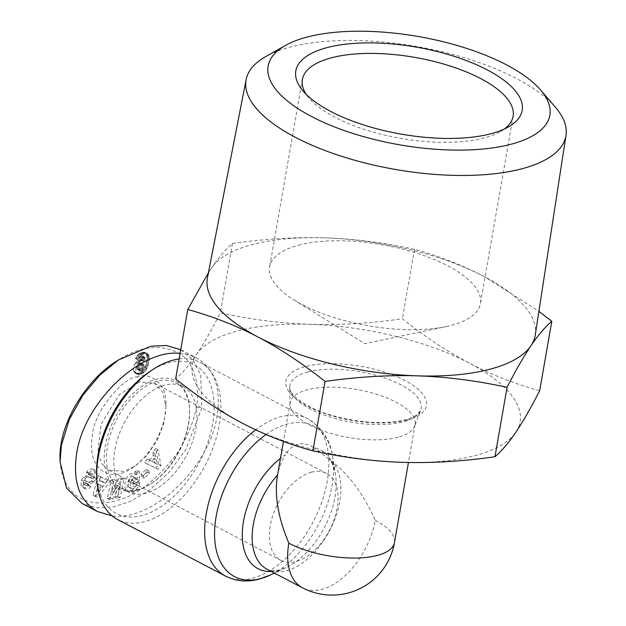<?xml version="1.0" encoding="UTF-8"?>
<svg xmlns="http://www.w3.org/2000/svg" width="626" height="626" viewBox="0 0 626 626"><rect width="100%" height="100%" fill="white"/><g stroke="black" fill="none" stroke-linecap="round" stroke-linejoin="round"><path stroke-width="0.47" stroke-dasharray="3.13 2.35" d="M179.122 358.972A88.743 52.443 -62.3 0 1 199.96 362.313A88.743 52.443 -62.3 0 1 213.92 445.196A88.743 52.443 -62.3 0 1 144.676 521.63A88.743 52.443 -62.3 0 1 117.578 519.525M277.302 476.511L277.584 475.032C278.844 468.412 281.387 461.73 285.206 454.992A67.115 39.665 117.7 0 0 280.471 458.365M271.348 571.475A67.115 39.665 117.7 0 0 278.578 570.317A67.115 39.665 117.7 0 0 286.379 567.422A67.115 39.665 117.7 0 0 335.419 473.843A67.115 39.665 117.7 0 0 313.509 447.48C308.188 444.092 302.961 443.012 297.851 444.249C292.804 445.704 288.594 449.288 285.206 454.992M397.948 437.253A63.39 24.359 -170.1 0 1 329.605 433.043A63.39 24.359 -170.1 0 1 290.065 404.435A63.39 24.359 -170.1 0 1 290.206 402.62A63.39 24.359 -170.1 0 1 307.35 389.787A63.39 24.359 -170.1 0 1 377.846 394.662A63.39 24.359 -170.1 0 1 415.093 424.42A63.39 24.359 -170.1 0 1 414.615 426.173A63.39 24.359 -170.1 0 1 397.948 437.253M139.387 382.001L119.363 394.576L101.083 424.232L97.805 452.747L101.67 463.459L108.783 470.196L123.791 471.355L134.895 466.174L147.165 455.149L157.282 440.188L163.848 423.364L165.945 406.923L162.901 392.471L154.387 383.167L139.387 382.001L137.188 376.915C125.286 375.936 93.337 410.726 92.382 436.04C86.646 467.419 108.47 484.806 132.336 467.88C151.124 455.885 166.735 426.283 165.89 403.84C167.306 381.797 146.961 371.68 137.188 376.915M311.513 472.192A49.125 29.031 117.7 0 0 273.179 514.502A49.125 29.031 117.7 0 0 280.91 560.387A49.125 29.031 117.7 0 0 295.918 561.553A49.125 29.031 117.7 0 0 334.245 519.236A49.125 29.031 117.7 0 0 326.514 473.358A49.125 29.031 117.7 0 0 311.513 472.192M135.537 487.036A2.77 1.635 117.7 0 0 136.343 485.189A2.77 1.635 117.7 0 0 136.39 484.563L139.543 482.943A6.839 4.038 -62.3 0 1 139.418 484.297A6.839 4.038 -62.3 0 1 138.995 485.901L134.293 491.833L129.621 492.662C124.926 490.682 127.414 477.56 133.033 474.704L136.93 474.445L137.164 472.841L139.301 471.605L139.496 480.862L133.682 484.219L133.612 480.94L136.554 479.242L135.646 477.904L133.604 478.131L130.591 482.623L130.74 487.928L131.624 488.789L133.933 488.562L135.537 487.036L133.268 485.854L131.671 487.38L129.363 487.599L128.479 486.738L130.74 487.928M128.479 486.738L128.322 481.433L131.343 476.949L133.385 476.715L134.285 478.053L131.35 479.751L131.421 483.037L137.235 479.672L137.039 470.416L134.895 471.652L134.66 473.264L130.764 473.522C125.153 476.37 122.657 489.493 127.36 491.473L132.023 490.643L136.734 484.712A6.839 4.038 117.7 0 0 137.157 483.108A6.839 4.038 117.7 0 0 137.282 481.754L134.128 483.382A2.77 1.635 -62.3 0 1 134.074 484A2.77 1.635 -62.3 0 1 133.268 485.854M128.322 481.433L130.591 482.623M133.385 476.715L135.646 477.904M134.66 473.264L136.93 474.445M137.282 481.754L139.543 482.943M89.056 472.959C90.942 470.494 92.922 469.625 94.996 470.337L97.233 473.585L96.506 478.538L93.321 482.388A5.54 3.279 -62.3 0 1 90.332 483.029L87.045 481.613A1.479 0.876 117.7 0 0 85.386 483.209A1.479 0.876 117.7 0 0 85.379 483.249L86.365 485.651L88.876 484.391L90.801 486.472L88.845 488.609L86.803 489.227L85.199 488.742L83.242 486.527L83.563 481.339L85.668 478.428L87.296 477.38A5.54 3.279 -62.3 0 1 89.322 477.286L92.679 478.726A1.479 0.876 117.7 0 0 94.19 477.615L93.251 474.179L90.496 475.525L88.657 473.53L89.056 472.959M92.734 469.156C90.66 468.436 88.681 469.312 86.787 471.777L86.396 472.34L88.235 474.336L90.989 472.99L91.92 476.433A1.479 0.876 -62.3 0 1 90.41 477.536L87.061 476.096A5.54 3.279 117.7 0 0 85.026 476.19L83.399 477.239L81.302 480.15L80.981 485.338L82.937 487.552L84.533 488.037L86.576 487.419L88.532 485.283L86.615 483.202L84.103 484.461L83.117 482.059A1.479 0.876 -62.3 0 1 83.125 482.02A1.479 0.876 -62.3 0 1 84.784 480.432L88.063 481.84A5.54 3.279 117.7 0 0 91.06 481.198L94.244 477.356L94.964 472.395L92.734 469.156L94.996 470.337M80.981 485.338L83.242 486.527M83.235 487.693L85.504 488.883L83.242 487.693M88.415 485.455L90.676 486.645M135.952 368.925A8.921 5.274 -62.3 0 1 137.493 364.614L139.52 362.172L141.852 360.881L143.597 360.881L144.864 361.985L145.068 358.479L144.324 356.992L142.618 357.704L141.789 359.496L137.759 359.911L140.482 355.545L144.958 353.416L147.079 353.565L148.839 355.529L149.238 358.815L148.636 363.385L146.805 368.847L143.698 372.799L138.706 374.591L137.149 374.16L135.952 372.36A8.921 5.274 -62.3 0 1 135.952 368.925M135.232 363.424A8.921 5.274 117.7 0 0 133.682 367.736A8.921 5.274 117.7 0 0 133.69 371.179L135.193 373.143L138.064 373.182L141.437 371.617L143.957 368.714L145.811 364.457L146.907 358.706L146.774 355.012L145.365 352.681L143.479 352.156L141.022 352.657L139.019 353.682L137.008 355.771L135.498 358.721L139.52 358.315L140.349 356.523L141.39 355.795L142.525 356.233L142.806 357.297L142.603 360.795L141.327 359.692L139.59 359.692L135.85 362.524L135.232 363.424L137.493 364.614M145.936 493.186A59.431 35.119 -62.3 0 1 127.782 491.778A59.431 35.119 -62.3 0 1 118.439 436.275A59.431 35.119 -62.3 0 1 164.802 385.092A59.431 35.119 -62.3 0 1 182.948 386.5A59.431 35.119 -62.3 0 1 192.299 442.003A59.431 35.119 -62.3 0 1 145.936 493.186M138.573 489.329A59.431 35.119 -62.3 0 1 120.427 487.92A59.431 35.119 -62.3 0 1 111.076 432.417A59.431 35.119 -62.3 0 1 157.439 381.234A59.431 35.119 -62.3 0 1 175.593 382.642A59.431 35.119 -62.3 0 1 189.576 411.392A59.431 35.119 -62.3 0 1 152.024 483.053A59.431 35.119 -62.3 0 1 138.573 489.329M137.188 490.181A61.012 36.058 117.7 0 0 150.999 483.734A61.012 36.058 117.7 0 0 189.545 410.163A61.012 36.058 117.7 0 0 156.563 379.2A61.012 36.058 117.7 0 0 105.301 445.72A61.012 36.058 117.7 0 0 137.188 490.181M180.734 349.699L193.09 359.903L200.727 375.17L201.775 408.05L185.711 449.758L168.926 472.411L149.77 489.876L131.178 501.043L113.47 506.943L96.858 507.835L82.092 503.476M180.092 353.393L188.645 354.856L196.376 357.884C214.35 368.448 221.244 387.838 217.058 416.063C209.483 467.489 152.173 521.951 112.054 515.84M96.623 472.904A83.994 49.634 117.7 0 0 142.039 515.527A83.994 49.634 117.7 0 0 212.597 423.951A83.994 49.634 117.7 0 0 168.699 362.751A83.994 49.634 117.7 0 0 149.7 371.617M539.682 390.702C515.042 383.934 491.66 374.786 469.547 363.252C447.449 351.616 425.062 336.788 402.385 318.767C370.036 323.376 339.206 325.238 309.886 324.338A166.399 63.946 -170.1 0 1 469.547 363.252A166.399 63.946 -170.1 0 1 515.832 432.253A166.399 63.946 -170.1 0 1 475.071 455.642A166.399 63.946 -170.1 0 1 402.455 462.34A166.399 63.946 -170.1 0 1 242.794 423.426A166.399 63.946 -170.1 0 1 196.509 354.426A166.399 63.946 -170.1 0 1 237.27 331.037A166.399 63.946 -170.1 0 1 309.886 324.338C280.589 323.345 250.744 319.518 220.36 312.875C211.674 329.886 203.724 343.737 196.509 354.426C189.318 365.013 182.362 373.182 175.632 378.933M208.395 272.826L211.604 267.951C218.701 257.474 225.657 249.312 232.481 243.444C265.252 238.803 296.09 236.941 324.98 237.864A166.399 63.946 9.9 0 0 252.364 244.563A166.399 63.946 9.9 0 0 211.604 267.951A166.399 63.946 9.9 0 0 207.433 277.772M555.372 107.179A162.353 62.389 9.9 0 0 289.963 47.177A162.353 62.389 9.9 0 0 265.682 56.622M298.602 245.189A106.976 41.113 -170.1 0 1 417.55 253.428A106.976 41.113 -170.1 0 1 480.416 303.633A106.976 41.113 -170.1 0 1 451.471 325.293A106.976 41.113 -170.1 0 1 446.135 326.561A106.976 41.113 -170.1 0 1 294.15 300.034A106.976 41.113 -170.1 0 1 269.657 266.848A106.976 41.113 -170.1 0 1 298.602 245.189M504.313 129.034A106.976 41.113 -170.1 0 1 500.612 131.452A106.976 41.113 -170.1 0 1 484.172 137.931A106.976 41.113 -170.1 0 1 308.978 98.008A106.976 41.113 -170.1 0 1 306.317 94.479M535.269 334.988A166.399 63.946 9.9 0 0 484.641 276.778A166.399 63.946 9.9 0 0 324.98 237.864C353.87 238.811 383.707 242.63 414.506 249.328C439.468 256.222 462.849 265.369 484.641 276.778L538.9 311.38M232.481 243.444L220.36 312.875M414.506 249.328L402.385 318.767M115.865 361.656C139.027 346.186 160.092 343.447 179.052 353.432C196.134 362.227 200.203 392.267 196.243 407.283C194.874 417.886 187.033 440.767 172.604 459.265C153.456 482.482 134.684 496.277 116.279 500.667C87.922 509.016 60.918 495.236 60.01 458.694M158.73 464.469L155.655 448.568L152.689 452.316L153.37 455.352L149.637 460.071L147.501 458.874L144.575 462.567L155.851 468.099L158.73 464.469L160.992 465.65L158.12 469.289L146.844 463.749L149.763 460.063L151.899 461.26L155.639 456.534L154.958 453.498L157.924 449.758L160.992 465.65M118.815 478.491L111.569 491.269L114.073 479.43L111.201 479.993L107.289 498.507L110.34 497.905L117.406 485.447L114.965 496.989L117.837 496.426L121.757 477.912L118.815 478.491L121.084 479.68L124.018 479.101L120.098 497.607L117.226 498.179L119.676 486.637L112.61 499.086L109.55 499.697L113.47 481.183L116.342 480.619L113.838 492.459L121.084 479.68M141.899 477.114L147.157 472.106L146.249 469.343L140.991 474.352L141.899 477.114L144.168 478.303L143.252 475.541L148.511 470.525L149.418 473.295L144.168 478.303M95.629 496.316L108.118 479.735L105.418 478.624L103.024 481.918L99.62 480.525L100.684 476.691L98.016 475.596L93 495.244L97.891 497.498L95.269 496.426L100.285 476.785L102.946 477.873L101.881 481.715L105.293 483.108L107.68 479.813L110.387 480.917L97.891 497.498M133.69 371.179L135.952 372.36M135.85 362.524L138.119 363.706M136.531 361.711L138.792 362.892M137.258 360.983L139.52 362.172M138.01 360.42L140.271 361.601M138.784 359.989L141.053 361.171M139.59 359.692L141.852 360.881M139.919 359.621L142.18 360.803M140.678 359.567L142.947 360.748M141.327 359.692L143.597 360.881M141.578 359.817L143.839 360.999M142.11 360.216L144.371 361.398M142.603 360.795L144.864 361.985M142.618 360.592L144.88 361.781M142.759 359.222L145.021 360.412M142.822 358.127L145.083 359.308M142.806 357.297L145.068 358.479M142.728 356.734L144.989 357.923M142.525 356.233L144.794 357.423M142.055 355.803L144.324 356.992M141.39 355.795L143.651 356.984M141.1 355.897L143.37 357.086M140.349 356.523L142.618 357.704M139.974 357.133L142.243 358.322M139.52 358.315L141.789 359.496M135.498 358.721L137.759 359.911M135.92 357.696L138.189 358.886M136.437 356.679L138.698 357.861M137.008 355.771L139.277 356.961M137.501 355.13L139.762 356.311M138.213 354.355L140.482 355.545M139.019 353.682L141.28 354.864M139.449 353.393L141.719 354.582M140.193 353.001L142.462 354.183M141.022 352.657L143.291 353.846M141.946 352.391L144.207 353.573M142.689 352.227L144.958 353.416M143.479 352.156L145.741 353.338M144.183 352.203L146.445 353.393M144.809 352.383L147.079 353.565M145.365 352.681L147.626 353.87M145.842 353.095L148.112 354.285M146.257 353.635L148.519 354.825M146.32 353.76L148.589 354.95M146.578 354.339L148.839 355.529M146.774 355.012L149.043 356.202M146.907 355.787L149.176 356.969M146.969 356.663L149.238 357.853M146.969 357.626L149.238 358.815M146.907 358.706L149.168 359.887M146.766 359.872L149.035 361.061M146.578 361.139L148.839 362.329M146.374 362.196L148.636 363.385M146.108 363.362L148.378 364.551M145.811 364.457L148.072 365.647M145.475 365.49L147.736 366.672M145.107 366.445L147.376 367.626M144.716 367.313L146.985 368.495M144.536 367.665L146.805 368.847M143.957 368.714L146.226 369.903M143.331 369.645L145.6 370.835M142.665 370.475L144.927 371.656M141.969 371.171L144.23 372.36M141.437 371.617L143.698 372.799M140.717 372.094L142.986 373.284M139.927 372.533L142.196 373.714M139.082 372.877L141.343 374.058M138.182 373.151L140.443 374.34M138.064 373.182L140.334 374.371M137.204 373.362L139.465 374.544M136.445 373.401L138.706 374.591M135.772 373.331L138.041 374.512M135.193 373.143L137.462 374.325M134.887 372.971L137.149 374.16M134.379 372.525L136.648 373.706M133.98 371.93L136.249 373.119M142.415 364.019L141.093 364.551L139.762 366.296L139.136 369.144L139.903 370.905L141.351 370.788L142.83 369.504L143.972 366.124L143.659 364.402L140.146 362.83L141.398 363.213L141.687 363.996L141.327 366.773L139.841 369.137L137.642 369.716L136.875 367.955L137.501 365.107L138.831 363.37L140.146 362.83M139.614 362.978L141.875 364.16M138.831 363.37L141.093 364.551M138.103 364.089L140.365 365.279M137.994 364.238L140.263 365.42M137.501 365.107L139.762 366.296M137.125 366.155L139.395 367.345M136.977 366.859L139.238 368.041M136.875 367.955L139.136 369.144M136.969 368.8L139.238 369.989M137.141 369.23L139.41 370.412M137.642 369.716L139.903 370.905M138.299 369.81L140.56 370.991M139.089 369.598L141.351 370.788M139.841 369.137L142.102 370.318M140.568 368.323L142.83 369.504M140.913 367.752L143.174 368.941M141.327 366.773L143.597 367.955M141.617 365.623L143.886 366.813M141.711 364.942L143.972 366.124M141.687 363.996L143.949 365.185M141.46 363.315L143.722 364.504M141.398 363.213L143.659 364.402M140.858 362.83L143.127 364.019M155.655 448.568L157.924 449.758M155.851 468.099L158.12 469.289M144.575 462.567L146.844 463.749M147.501 458.874L149.763 460.063M149.637 460.071L151.899 461.26M153.37 455.352L155.639 456.534M152.689 452.316L154.958 453.498M154.098 462.489L157.392 464.335L156.336 459.656L154.098 462.489L151.828 461.299L154.074 458.467L155.123 463.154L151.828 461.299M155.123 463.154L157.392 464.335M154.074 458.467L156.336 459.656M111.569 491.269L113.838 492.459M121.757 477.912L124.018 479.101M117.837 496.426L120.098 497.607M114.965 496.989L117.226 498.179M117.406 485.447L119.676 486.637M110.34 497.905L112.61 499.086M107.289 498.507L109.55 499.697M111.201 479.993L113.47 481.183M114.073 479.43L116.342 480.619M91.06 481.198L93.321 482.388M86.615 483.202L88.876 484.391M88.532 485.283L90.801 486.472M83.399 477.239L85.668 478.428M88.235 474.336L90.496 475.525M86.396 472.34L88.657 473.53M94.964 472.395L97.233 473.585M94.244 477.356L96.506 478.538M91.865 480.604L94.135 481.793M136.734 484.712L138.995 485.901M132.023 490.643L134.293 491.833M134.895 471.652L137.164 472.841M137.039 470.416L139.301 471.605M137.235 479.672L139.496 480.862M131.421 483.037L133.682 484.219M131.35 479.751L133.612 480.94M134.285 478.053L136.554 479.242M134.128 483.358L136.39 484.547L134.128 483.382M137.274 481.543L139.543 482.724M147.157 472.106L149.418 473.295M140.991 474.352L143.252 475.541M146.249 469.343L148.511 470.525M108.118 479.735L110.387 480.917M93 495.244L95.269 496.426M98.016 475.596L100.285 476.785M100.684 476.691L102.946 477.873M99.62 480.525L101.881 481.715M103.024 481.918L105.293 483.108M105.418 478.624L107.68 479.813M100.786 485.659L99.143 491.574L102.836 486.496L98.525 484.469L100.567 485.307L96.881 490.393L98.525 484.469M96.881 490.393L99.143 491.574M100.567 485.307L102.836 486.496M313.509 447.48L331.232 460.799C349.003 474.571 363.659 494.391 375.217 520.245A63.39 37.458 -62.3 0 1 321.96 589.356A63.39 37.458 -62.3 0 1 302.601 587.853M375.217 520.245A63.39 24.359 -170.1 0 1 394.466 542.601M225.548 576.108A88.743 52.443 117.7 0 0 252.654 578.205A88.743 52.443 117.7 0 0 321.889 501.778A88.743 52.443 117.7 0 0 307.929 418.888A88.743 52.443 117.7 0 0 280.824 416.783A88.743 52.443 117.7 0 0 255.635 429.804M266.073 434.499A85.019 50.244 -62.3 0 1 287.53 423.998A85.019 50.244 -62.3 0 1 332.547 456.432A85.019 50.244 -62.3 0 1 270.432 574.973M331.232 460.799A63.39 37.458 -62.3 0 1 334.002 521.231A63.39 37.458 -62.3 0 1 286.458 570.755A63.39 37.458 -62.3 0 1 267.099 569.253C268.937 570.889 273.194 571.092 279.877 569.848L286.379 567.422L274.423 573.087M83.117 482.059L85.379 483.249M307.922 371.946A66.653 25.611 9.9 0 0 289.744 387.353A66.653 25.611 9.9 0 0 331.318 417.432A66.653 25.611 9.9 0 0 403.175 421.861A66.653 25.611 9.9 0 0 420.703 410.21A66.653 25.611 9.9 0 0 384.262 377.814A66.653 25.611 9.9 0 0 307.922 371.946M407.143 420.046A71.333 27.411 -170.1 0 1 307.569 406.235A71.333 27.411 -170.1 0 1 305.198 366.633A71.333 27.411 -170.1 0 1 404.772 380.444A71.333 27.411 -170.1 0 1 407.143 420.046M196.243 407.283L201.775 408.05M88.063 481.84L90.332 483.029M84.784 480.432L87.045 481.613M86.216 483.781L88.477 484.962M81.349 480.056L83.61 481.245M85.026 476.19L87.296 477.38M87.061 476.096L89.322 477.286M90.41 477.536L92.679 478.726M91.92 476.433L94.19 477.615M88.681 473.694L90.942 474.884M86.74 471.84L89.009 473.021M131.147 491.152L133.408 492.341M327.813 458.169C330.403 458.952 332.938 464.179 335.419 473.843L332.547 456.432C330.567 440.469 322.359 427.949 307.929 418.888L199.96 362.313M290.206 402.62L283.437 441.393M108.783 470.196L280.91 560.387M129.363 487.599L131.624 488.789M136.82 474.383L134.551 473.201M82.937 487.552L85.199 488.742M127.782 491.778L120.427 487.92M189.576 411.392L189.545 410.163M152.024 483.053L150.999 483.734M181.086 349.879L196.376 357.884M290.065 404.435L289.744 387.353C288.21 392.909 304.549 407.769 330.786 415.061C359.316 423.066 384.106 424.639 405.171 419.78C411.094 418.129 415.32 416.173 417.863 413.927L420.703 410.21L414.615 426.173M302.358 79.486L269.657 266.848M500.612 131.452L508.75 126.734M308.978 98.008L302.921 90.817M513.117 116.264L480.416 303.633M294.15 300.034L364.833 343.697L446.135 326.561M134.895 466.174L132.336 467.88M165.945 406.923L165.89 403.84M182.948 386.5L175.593 382.642M84.103 484.461L86.365 485.651M90.989 472.99L93.251 474.179M127.36 491.473L129.621 492.662M154.387 383.159L326.514 473.358M415.093 424.42L408.449 462.497"/><path stroke-width="0.94" d="M255.635 429.804A88.743 52.443 117.7 0 0 206.948 509.979A88.743 52.443 117.7 0 0 225.548 576.108L117.578 519.525A88.743 52.443 -62.3 0 1 96.694 476.597A88.743 52.443 -62.3 0 1 152.775 369.575A88.743 52.443 -62.3 0 1 172.854 360.208A88.743 52.443 -62.3 0 1 179.122 358.972M277.561 475.064A63.39 37.458 -62.3 0 0 267.099 569.253L302.601 587.853A63.39 37.458 -62.3 0 1 288.829 543.165C278.226 517.929 274.384 495.714 277.302 476.511L283.437 441.393M112.054 515.84L97.374 511.489L82.092 503.476L66.505 488.03L60.065 461.769L61.403 445.305L69.275 419.514L82.804 395.35L99.769 375.201L118.431 359.95L150.944 346.178L166.305 345.513L180.734 349.699M97.374 511.489C79.4 500.933 72.506 481.535 76.693 453.31C84.189 402.667 139.981 348.752 180.092 353.393M285.433 45.455L265.682 56.622A162.353 62.389 9.9 0 0 246.128 79.572L207.433 277.772A166.399 63.946 9.9 0 0 257.889 336.945A166.399 63.946 9.9 0 0 417.55 375.858C388.66 374.943 357.822 376.797 325.05 381.437L312.93 450.877C343.314 457.52 373.151 461.339 402.455 462.34C431.776 463.232 462.606 461.378 494.955 456.761C501.676 451.01 508.641 442.84 515.832 432.253C523.039 421.564 530.989 407.714 539.682 390.702L551.803 321.271C544.98 327.14 538.024 335.309 530.926 345.779C523.821 356.272 515.871 370.123 507.076 387.33C476.276 380.631 446.432 376.805 417.55 375.858A166.399 63.946 9.9 0 0 490.166 369.168A166.399 63.946 9.9 0 0 530.926 345.779A166.399 63.946 9.9 0 0 535.269 334.988L565.99 135.404A162.353 62.389 9.9 0 0 555.372 107.179L540.567 89.98A142.986 54.947 -170.1 0 1 511.168 144.207A142.986 54.947 -170.1 0 1 325.457 123.165A142.986 54.947 -170.1 0 1 285.433 45.455A142.986 54.947 -170.1 0 1 306.826 37.13A142.986 54.947 -170.1 0 1 540.567 89.98M246.128 79.572A162.353 62.389 9.9 0 0 340.888 156.07A162.353 62.389 9.9 0 0 521.99 168.754A162.353 62.389 9.9 0 0 565.99 135.404M306.317 94.479A106.976 41.113 -170.1 0 1 302.358 79.486A106.976 41.113 -170.1 0 1 331.303 57.827A106.976 41.113 -170.1 0 1 450.25 66.059A106.976 41.113 -170.1 0 1 513.117 116.264A106.976 41.113 -170.1 0 1 504.313 129.034M491.097 133.69A114.894 44.156 9.9 0 0 508.75 126.734A114.894 44.156 9.9 0 0 475.729 64.392A114.894 44.156 9.9 0 0 326.897 47.654A114.894 44.156 9.9 0 0 302.921 90.817A114.894 44.156 9.9 0 0 491.097 133.69M538.9 311.38L551.803 321.271M325.05 381.437C302.061 363.205 279.673 348.377 257.889 336.945C236.096 325.543 212.715 316.396 187.753 309.494L208.395 272.826M507.076 387.33L494.955 456.761M187.753 309.494L175.632 378.933C198.309 396.954 220.696 411.791 242.794 423.426C264.915 434.96 288.289 444.108 312.93 450.877M152.775 369.575L149.7 371.617A83.994 49.634 117.7 0 0 96.623 472.904L96.694 476.597M60.065 461.769L60.01 458.694C58.727 422.855 87.476 379.121 115.865 361.656L118.431 359.95M302.601 587.853A63.39 63.39 0 0 0 394.466 542.601A63.39 24.359 -170.1 0 1 377.321 555.442A63.39 24.359 -170.1 0 1 288.829 543.165M274.423 573.087L270.432 574.973A85.019 50.244 -62.3 0 1 260.541 578.643A85.019 50.244 -62.3 0 1 214.624 530.402A85.019 50.244 -62.3 0 1 266.073 434.499M280.471 458.365A67.115 39.665 117.7 0 0 242.512 529.064A67.115 39.665 117.7 0 0 271.348 571.475M270.432 574.973L259.234 579.113C247.223 582.329 235.994 581.327 225.548 576.108M408.449 462.497L394.466 542.601"/></g></svg>
